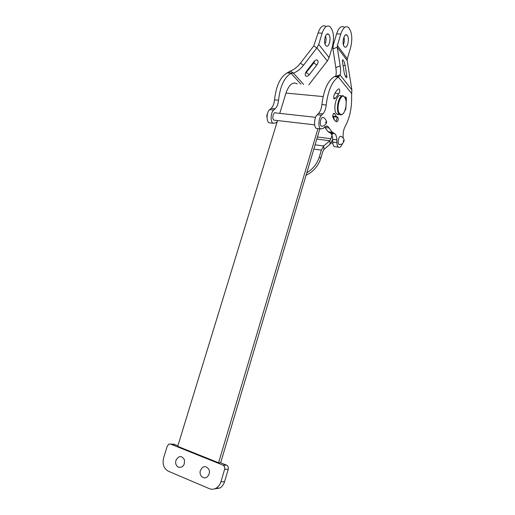 <?xml version="1.0" encoding="UTF-8"?>
<svg xmlns="http://www.w3.org/2000/svg" width="515" height="515" viewBox="0 0 515 515"><rect width="100%" height="100%" fill="white"/><g stroke="black" fill="none" stroke-linecap="round" stroke-linejoin="round"><path stroke-width="0.77" d="M344.773 97.438L343.878 96.311C339.52 92.082 334.808 109.895 339.166 114.188L340.821 115.012L342.9 113.828M339.218 114.497L336.617 113.918C332.239 109.631 336.945 91.85 341.329 96.073M339.72 113.796C334.924 108.736 341.587 89.964 345.211 98.211C347.741 102.974 344.896 114.871 341.291 114.581L339.72 113.796M322.461 126.175L321.16 125.995C318.978 124.083 321.263 115.682 323.414 117.703L324.244 117.98C326.555 120.465 327.167 122.325 326.085 123.561L324.257 125.615C322.712 126.194 321.714 126.355 321.27 126.098M274.901 120.233L273.845 120.111C271.572 118.669 273.542 111.124 275.718 112.927L315.573 117.323M305.331 73.613L313.764 63.004L314.89 60.667M309.335 74.656C307.848 76.342 306.605 76.735 305.601 75.84C304.912 74.649 305.189 73.143 306.444 71.328L313.995 61.588C315.476 59.907 316.706 59.515 317.697 60.41C318.386 61.633 318.103 63.165 316.834 64.999L309.335 74.656L306.296 72.634M308.788 84.859L327.328 61.008L329.104 57.609L332.375 46.698C334.48 37.601 333.669 30.906 329.954 26.606C326.896 24.817 324.289 27.005 322.132 33.192L318.734 44.419L316.899 47.921L313.764 45.944L318.077 32.999C320.233 26.838 322.853 24.656 325.937 26.445M290.312 71.051L293.376 73.117L287.029 72.995L290.312 71.051C293.956 69.737 297.322 67.117 300.399 63.21L313.764 45.944M303.625 84.415L293.376 73.117C297.026 71.785 300.399 69.158 303.49 65.238L316.899 47.921L327.328 61.008M270.987 123.008L268.997 122.77C266.152 121.044 266.59 112.058 269.66 109.65L271.122 108.369C273.014 106.541 274.147 103.695 274.527 99.833C276.072 85.992 280.244 77.044 287.029 72.995M277.205 121.682L275.879 122.892L273.008 123.246C270.175 121.521 270.632 112.502 273.69 110.088L275.145 108.8C277.025 106.966 278.164 104.114 278.544 100.238C280.109 86.353 284.267 77.372 291.02 73.304L300.96 84.183M325.725 45.404C323.014 42.301 325.654 31.698 328.493 34.241C331.724 36.417 329.272 48.519 326.143 45.829L325.725 45.404M325.042 44.052C326.175 41.367 326.356 38.625 325.589 35.831M334.035 95.275C335.362 92.114 336.894 90.003 338.638 88.928L339.256 88.973C340.074 90.576 339.919 92.127 338.799 93.608L335.529 98.146L334.229 99.028C333.578 98.172 333.514 96.923 334.035 95.275M344.85 97.56L345.913 97.045L346.408 98.333L345.81 109.09L344.793 110.873M336.919 121.83L335.246 121.025L332.915 117.42C332.593 114.813 333.076 113.467 334.383 113.377L336.398 116.512L337.801 117.201C338.619 119.274 338.323 120.819 336.919 121.83M333.997 119.589L333.591 116.744L332.729 116.416M346.782 75.757C346.988 77.256 346.827 77.868 346.299 77.591C345.365 76.626 344.644 74.881 344.129 72.345L342.456 61.697C342.25 60.236 342.411 59.643 342.932 59.927C343.865 60.905 344.587 62.656 345.102 65.18L346.782 75.757L345.365 76.246M343.157 137.84L343.112 135.728C343.099 132.078 343.814 128.924 345.256 126.252C349.859 117.639 351.97 107.455 351.591 95.706L351.874 89.855L347.181 60.558L347.31 58.787L350.586 47.721C352.711 38.503 351.99 31.718 348.436 27.372C345.488 25.557 342.939 27.784 340.788 34.054L337.389 45.449L337.241 47.264L332.922 48.848L333.218 45.217L336.617 33.861C338.767 27.61 341.329 25.39 344.303 27.198M334.866 76.606L335.561 76.413C336.359 74.804 336.437 71.849 335.799 67.549L332.922 48.848M335.561 76.413L339.99 74.862C340.763 73.259 340.821 70.304 340.17 65.997L337.241 47.264L347.181 60.558M351.874 89.855L339.99 74.862L338.406 77.025L334.113 76.684L339.173 76.297M318.07 128.589L316.229 128.37C313.622 126.626 314.234 117.317 317.143 114.794L318.534 113.448C320.33 111.536 321.45 108.581 321.888 104.577C323.645 90.234 327.72 80.939 334.113 76.684M342.385 143.679C341.188 146.859 339.842 148.011 338.349 147.136C337.473 146.357 336.99 144.857 336.9 142.636L336.829 139.88C336.713 136.874 336.044 134.821 334.827 133.726L332.284 132.246L328.036 126.561C326.961 125.731 325.808 125.918 324.572 127.108L323.214 128.48L320.536 128.885C317.955 127.134 318.579 117.8 321.476 115.263L322.86 113.912C324.65 111.993 325.763 109.026 326.214 105.009C327.984 90.621 332.053 81.293 338.406 77.025L351.694 93.601M335.754 146.794L334.216 146.595C333.334 145.816 332.844 144.316 332.748 142.101L332.664 139.359C332.542 136.359 331.866 134.312 330.636 133.218L328.068 131.743L324.617 127.057M338.928 144.393C336.997 142.649 339.153 134.73 341.065 136.546L341.954 136.861C344.014 138.644 344.606 140.267 343.737 141.734C342.565 143.215 343.576 144.226 339.037 144.496L338.928 144.393M340.029 144.58L339.037 144.496M344.155 46.421C341.561 43.286 344.213 32.542 346.943 35.11C350.058 37.305 347.561 49.575 344.554 46.859L344.155 46.421M343.415 44.728C344.361 42.211 344.548 39.649 343.975 37.041M177.166 466.313L178.583 467.305C183.089 467.62 185.007 465.032 184.331 459.547C181.486 455.395 178.718 455.614 176.021 460.21M201.552 476.439L203.129 477.579C206.933 479.304 210.893 473.716 208.91 469.41C205.607 465.277 202.723 465.753 200.251 470.852M167.266 446.08L163.603 457.957C162.206 464.163 163.802 468.586 168.392 471.231L209.296 488.645C211.562 489.565 213.815 489.43 216.043 488.239C218.379 486.887 220.008 484.737 220.922 481.795L224.624 469.281C225.029 467.33 224.476 465.946 222.976 465.129L170.529 444.065L168.959 444.078L167.266 446.08M306.052 175.28C313.365 171.707 318.289 166.03 320.826 158.253L322.808 151.519L323.967 149.44L330.109 144.194L329.845 140.743L323.684 145.964L323.967 149.44M315.09 144.837L323.684 145.964L321.36 150.123L319.364 156.888C317.182 163.738 312.985 169.055 306.779 172.821M316.796 139.095L329.845 140.743L330.971 138.715L332.606 133.166M332.355 140.138L330.109 144.194M338.13 114.382L338.027 114.729M337.338 117.06L336.025 121.527M297.245 83.861C292.816 81.454 289.063 84.524 285.967 93.073L279.748 113.371M317.974 128.576L218.579 462.76L220.658 462.792L319.854 128.802M214.44 488.922L219.731 488.078C222.049 486.733 223.665 484.602 224.572 481.692L228.235 469.281C228.634 467.343 228.081 465.972 226.587 465.161L220.658 462.792M177.92 445.668L173.098 444.194M277.553 120.542L177.707 446.357L218.579 462.76M334.113 118.605L333.546 118.823M325.95 121.843L325.686 122.757L325.95 121.843M316.834 64.999L313.764 63.004M318.734 44.419L329.104 57.609M300.399 63.21L303.49 65.238M291.786 73.252L288.033 72.312M274.527 99.833L278.544 100.238M271.122 108.369L275.145 108.8M269.66 109.65L273.69 110.088M318.077 32.999L322.132 33.192M335.529 98.146L333.746 97.979M338.799 93.608L334.975 93.26M345.81 109.09L345.417 109.051M346.408 98.333L345.217 98.223M337.57 117.085L333.36 116.628M334.718 113.905L333.347 113.757M345.102 65.18L343.112 65.881M337.389 45.449L347.31 58.787M335.799 67.549L340.17 65.997M321.888 104.577L326.214 105.009M318.534 113.448L322.86 113.912M317.143 114.794L321.476 115.263M332.748 142.101L336.9 142.636M332.664 139.359L336.829 139.88M329.999 132.857L334.196 133.359M324.862 127.501L329.111 128.003M336.617 33.861L340.788 34.054M343.26 141.374L343.511 140.511L343.26 141.374M320.826 158.253L319.364 156.888M321.36 150.123L313.822 149.105M317.414 137.016L330.971 138.715M323.13 96.569L285.967 93.073M170.529 444.065L174.411 444.265M220.922 481.795L224.572 481.692M224.624 469.281L228.235 469.281M222.976 465.129L226.587 465.161M336.965 114.259L339.514 114.53M341.291 114.581L340.821 115.012M267.414 113.976C266.828 114.581 266.706 115.836 267.053 117.735M314.671 124.849L273.845 120.111M317.697 60.41L316.995 59.959M268.997 122.77L273.008 123.246M326.916 34.17L328.493 34.241M339.256 88.973L338.658 88.921M345.913 97.045L345.359 96.994M337.801 117.201L333.591 116.744M336.398 116.512L332.722 116.12M334.383 113.377L333.804 113.319M342.932 59.927L342.436 60.107M334.216 146.595L338.349 147.136M330.636 133.218L334.827 133.726M328.068 131.743L332.284 132.246M325.686 126.284L328.036 126.561M316.229 128.37L320.536 128.885M345.417 35.039L346.943 35.11M331.1 143.022L332.832 143.241M176.014 460.217C175.171 462.914 175.763 465.135 177.804 466.867M200.251 470.858C199.698 473.394 200.361 475.461 202.234 477.064M216.043 488.239L219.731 488.078"/></g></svg>
